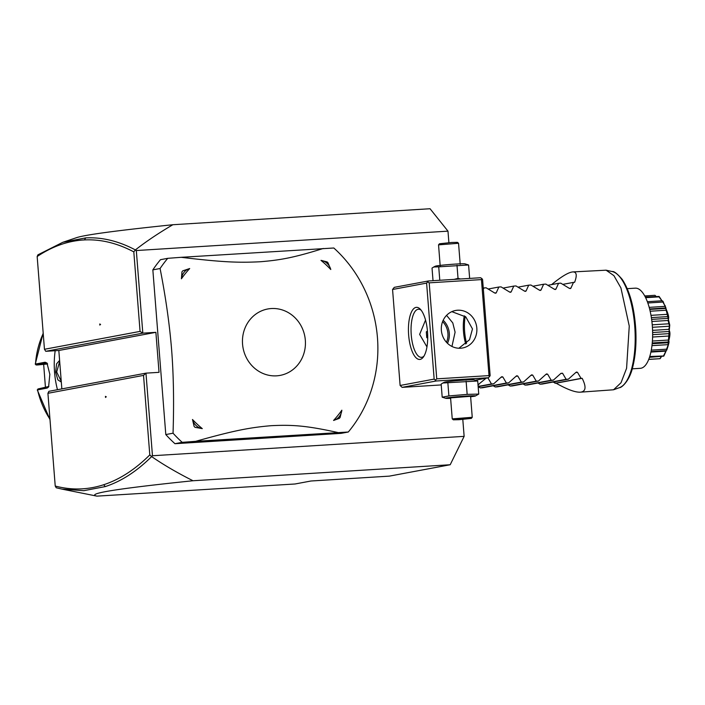 <?xml version="1.0" encoding="UTF-8"?>
<svg xmlns="http://www.w3.org/2000/svg" width="705" height="705" viewBox="0 0 705 705"><rect width="100%" height="100%" fill="white"/><g stroke="black" fill="none" stroke-linecap="round" stroke-linejoin="round"><path stroke-width="1.06" d="M135.369 249.931L133.809 251.879C117.224 243.102 100.762 239.118 84.424 239.929L85.719 237.893C102.137 237.074 118.687 241.092 135.369 249.931C145.794 241.718 158.29 233.32 172.857 224.728L430.05 208.733L447.983 231.152L448.891 242.67M462.797 419.431L464.137 436.36L450.195 464.745L389.354 476.131L310.976 481.004L295.043 483.991L96.938 496.135C85.455 493.703 117.479 488.574 193.003 480.748C177.131 472.755 163.349 464.701 151.637 456.584L149.795 454.91L143.529 375.395L47.922 393.293L55.228 486.045C71.663 490.345 87.817 489.913 103.688 484.74C119.674 479.497 135.043 469.556 149.795 454.91M45.763 351.31L44.459 349.283L140.066 331.394L142.815 333.148L45.763 351.31L58.823 350.491L61.846 388.887M103.688 484.74L105.292 486.582L83.816 490.689L61.996 489.12L56.233 487.772L55.228 486.045M47.922 393.293L48.909 391.31L145.97 373.148L143.529 375.395M464.137 436.36L152.465 455.747L145.97 373.148L159.03 372.337L155.884 332.328L58.823 350.491M447.983 231.152L136.321 250.539L142.815 333.148L155.884 332.328M348.296 432.015A128.513 119.55 -100.6 0 0 377.457 337.739A128.513 119.55 79.4 0 0 333.817 248.001L181.167 257.316L167.728 258.33L160.484 259.687A128.513 119.55 79.4 0 0 152.844 269.874L165.798 434.562A128.513 119.55 79.4 0 0 174.963 443.701L341.053 433.363L348.296 432.015L195.655 441.33L182.207 442.343L174.963 443.701M392.562 289.473L394.271 287.349L428.314 280.987L426.604 283.102L434.157 379.105L400.114 385.476L392.562 289.473L426.604 283.102M428.314 280.987L480.563 277.735L481.938 278.607L482.59 279.612L490.142 375.624L488.433 377.739L436.183 380.991L402.141 387.362L400.114 385.476M402.141 387.362L441.233 384.93M152.465 455.747L151.698 456.179M450.195 464.745L193.003 480.748M105.292 486.582C121.366 481.321 136.805 471.319 151.637 456.584M105.521 397.453L106.261 396.765L105.433 396.369L105.521 397.453M105.865 397.126L105.82 396.554M135.492 250.266L136.321 250.539M140.066 331.394L133.809 251.879M84.424 239.929C68.209 240.757 52.452 246.292 37.162 256.532L44.459 349.283M99.819 325.084L100.568 324.397L99.74 324L99.819 325.084M37.903 254.831L37.162 256.532M85.719 237.893L62.816 242.291L37.894 254.84M172.857 224.728C117.382 230.473 85.314 234.774 76.633 237.638L62.816 242.291M100.128 324.185L100.172 324.767M165.798 434.562L173.042 433.205A128.513 119.55 79.4 0 0 182.207 442.343M152.844 269.874L160.088 268.517C165.71 297.175 169.561 324.309 171.632 349.918C173.58 374.954 174.056 402.722 173.042 433.205M167.728 258.33A128.513 119.55 79.4 0 0 160.088 268.517M195.655 441.33C234.686 430.35 250.39 427.459 271.169 425.688C292.399 424.639 306.367 425.617 337.748 432.491M242.555 344.146A33.778 31.425 79.4 0 0 276.598 375.836A33.778 31.425 79.4 0 0 305.336 340.242A33.778 31.425 79.4 0 0 271.302 308.543A33.778 31.425 79.4 0 0 242.555 344.146M195.082 427.336L202.291 428.622A106.984 99.52 -100.6 0 1 192.483 419.493L194.131 426.446L195.082 427.336A14.056 13.078 -100.6 0 1 194.131 426.446M341.855 410.195A106.984 99.52 -100.6 0 1 333.571 420.453A12.452 11.58 79.4 0 0 341.855 410.195L340.145 417.369A14.056 13.078 79.4 0 1 339.343 418.365L333.571 420.453M323.269 248.477C294.135 257.598 280.643 260.075 260.427 261.74C238.889 262.85 222.771 262.269 181.167 257.316M320.978 260.374A106.984 99.52 -100.6 0 1 330.777 269.504A12.452 11.58 79.4 0 0 320.978 260.374L327.023 261.872A14.056 13.078 79.4 0 1 327.984 262.754L330.777 269.504M181.96 271.839L181.414 278.792A106.984 99.52 -100.6 0 1 189.698 268.535L182.762 270.843L181.96 271.839A14.056 13.078 -100.6 0 1 182.762 270.843M181.414 278.792A12.452 11.58 -100.6 0 1 189.698 268.535M202.291 428.622A12.452 11.58 -100.6 0 1 192.483 419.493M465.177 316.413A26.103 9.518 -93.6 0 0 464.639 331.685A26.103 9.518 -93.6 0 0 466.578 343.247M488.433 377.739L475.249 380.207M442.855 383.009L444.511 382.189A14.937 0.626 -4.5 0 1 464.718 380.083A14.937 0.626 -4.5 0 1 474.13 379.854L477.717 380.991L442.855 383.009L441.163 384.093L442.194 397.188L448.891 395.937L467.159 394.377L478.748 394.077L475.399 395.99A14.937 0.626 -4.5 0 1 470.632 396.765M436.183 380.991L434.157 379.105M427.486 331.641A26.103 9.518 86.4 0 1 423.273 357.153A26.103 9.518 86.4 0 1 408.653 335.166A26.103 9.518 86.4 0 1 420.295 309.204A26.103 9.518 86.4 0 1 427.486 331.641M489.649 376.611L489.006 375.606L481.445 279.594L481.938 278.607M481.445 279.594L429.195 282.846L436.748 378.849L435.531 379.977M436.748 378.849L489.006 375.606M476.827 328.125A19.079 17.748 -100.6 0 1 462.603 347.979A19.079 17.748 -100.6 0 1 441.365 330.328A19.079 17.748 -100.6 0 1 455.589 310.473A19.079 17.748 -100.6 0 1 476.827 328.125M429.195 282.846L427.82 281.974M458.885 348.244L469.504 339.748L472.482 328.935L465.802 316.906L451.834 311.654M464.322 315.814A24.093 8.786 -93.6 0 0 463.493 331.667A24.093 8.786 -93.6 0 0 465.776 343.996M446.573 315.364L452.786 322.925L455.095 332.187L451.949 346.446M426.948 346.913L419.642 334.39L425.538 320.079M424.005 356.06A24.093 8.786 86.4 0 1 421.431 357.338A24.093 8.786 86.4 0 1 411.244 334.919A24.093 8.786 86.4 0 1 418.435 309.239A24.093 8.786 86.4 0 1 421.149 310.191M443.181 320.281A19.079 17.748 -100.6 0 1 449.305 333.271A19.079 17.748 79.4 0 1 447.49 343.326M446.485 342.295A17.995 16.735 79.4 0 0 447.931 333.403A17.995 16.735 -100.6 0 0 442.617 321.595M427.433 331.05L426.322 331.844L426.772 337.625L427.697 338.109M439.25 280.299L441.876 280.141M454.108 279.374L458.03 278.378L460.603 278.977M468.323 278.493L469.116 278.449M469.618 278.07L468.587 264.983L465 263.846A14.937 0.626 -4.5 0 0 455.58 264.075A14.937 0.626 -4.5 0 0 435.382 266.182L433.725 267.001L438.73 266.834L468.587 264.983M458.03 278.378L456.999 265.283M439.761 279.929L438.73 266.834M433.029 280.687L432.033 268.094L433.725 267.001M438.536 244.864L458.541 243.278L457.466 242.353L451.729 242.467L439.462 243.771L438.545 244.846L440.184 265.864M450.61 398.334A14.937 0.626 -4.5 0 1 445.78 398.316A14.937 0.626 -4.5 0 1 465.97 396.078A14.937 0.626 -4.5 0 1 475.399 395.99M452.231 418.876L472.244 417.298L470.596 396.298L450.574 397.876L452.24 418.893L453.315 419.81L459.061 419.695L471.319 418.4L453.315 419.81M448.891 395.937L447.86 382.841M467.159 394.377L466.128 381.29M478.748 394.077L477.717 380.991M472.244 417.298L471.319 418.4M467.856 418.47L456.787 419.713L467.767 418.47M468.94 418.673L467.6 418.453M463.405 419.299L463.141 418.241M456.787 419.713L457.624 418.585M61.317 382.11L57.863 379.854L55.642 372.081L56.594 363.798L59.608 360.396M57.466 389.706A94.382 87.799 -100.6 0 1 54.558 372.284A94.382 87.799 -100.6 0 1 55.175 350.72M47.596 363.974L37.453 364.97L36.114 364.97L35.25 364.106L45.12 362.22L46.988 363.057L49.835 374.337L48.592 386.957L47.147 388.067L37.286 389.944L38.008 388.957L48.865 386.463M43.216 333.421A84.336 78.458 79.4 0 0 35.514 364.018L36.325 364.899L46.125 363.075L47.332 363.524M45.455 387.547L43.622 363.868M61.247 381.282L56.682 371.984L59.687 361.409M569.561 288.46L570.874 288.213L573.491 282.379L574.61 282.308C577.263 275.241 576.646 271.786 572.751 271.927L606.106 270.191L613.914 275.655L620.92 287.913L629.257 326.062L626.586 368.301L621.017 382.744L613.544 389.777L580.233 392.183C585.881 391.663 586.534 387.045 582.163 378.312L556.086 383.194C567.076 389.407 575.121 392.403 580.233 392.183M570.354 288.583L570.874 288.213L569.288 288.319L560.792 283.163L558.563 283.304L555.937 289.147L554.359 289.244L545.864 284.097L543.634 284.23L541.008 290.072L539.422 290.169L530.936 285.023L528.706 285.164L526.08 291.006L524.494 291.103L516.007 285.948L513.778 286.089L511.151 291.932L509.565 292.029L501.07 286.882L498.84 287.023L496.223 292.857L494.637 292.963L486.142 287.807L483.912 287.948L483.357 289.341M494.91 293.104L496.223 292.857L495.703 293.227M509.838 292.178L510.632 292.293M524.767 291.244L525.56 291.368M539.704 290.319L540.497 290.434M554.632 289.394L555.425 289.508M572.751 271.927C568.494 272.306 561.444 276.536 551.592 284.608M632.235 368.83L640.299 368.327A40.159 14.638 86.4 0 0 640.96 368.239A40.159 14.638 -93.6 0 0 652.363 326.433A40.159 14.638 -93.6 0 0 635.311 288.16L627.247 288.662M647.366 301.696L662.162 300.771L662.938 301.246A31.804 11.597 86.4 0 1 663.07 301.484L666.181 309.151A31.804 11.597 86.4 0 1 666.278 309.477C668.446 314.553 669.151 317.796 668.384 319.206L667.758 318.387L651.632 319.391M668.384 319.206A31.804 11.597 86.4 0 1 668.437 319.594L669.715 325.005L669.274 330.204L668.763 329.358L652.566 330.363M668.763 329.358L669.556 326.23L668.058 320.475L668.437 319.594M668.058 320.475L651.896 321.48M667.758 318.387L668.322 316.563L651.376 317.62M668.322 316.563L667.838 314.298L650.997 315.346M667.838 314.298L666.005 310.244L650.169 311.231M666.181 309.151L665.467 308.455L649.746 309.433M666.005 310.244L666.278 309.477M665.996 308.147L665.467 308.455L665.996 308.147L665.273 306.358L649.199 307.362M665.273 306.358L662.867 302.04L647.833 302.983M662.867 302.04L663.07 301.484M661.977 300.903L659.025 296.858L645.657 297.686M659.025 296.858L659.193 296.567A31.804 11.597 86.4 0 0 659.052 296.452L645.348 297.061M655.994 296.4L654.945 295.307L644.758 295.941M654.945 295.307L656.117 296.391M661.466 356.598L660.109 358.678A31.804 11.597 86.4 0 1 659.968 358.704L648.706 359.427M660.109 358.678L648.741 359.33M659.933 358.633L661.316 356.607M666.366 350.411L663.872 355.972A31.804 11.597 86.4 0 1 663.749 356.131L649.464 357.338M663.872 355.972L649.737 356.492M663.652 355.628L665.925 351.143L650.882 352.077M665.925 351.143L666.084 350.667L650.988 351.61L665.969 350.702L666.78 350.041A31.804 11.597 86.4 0 0 666.842 349.856A31.804 11.597 86.4 0 0 666.868 349.768L666.577 349.178L651.279 350.129M666.577 349.178L668.278 344.63L651.958 345.644M668.278 344.63L668.71 342.63L668.102 341.987L652.24 342.974M668.71 342.63L668.102 341.987L668.701 341.176C669.486 340.903 668.878 343.767 666.868 349.768M669.274 330.204A31.804 11.597 86.4 0 1 669.274 330.601C670.296 332.425 670.12 335.836 668.745 340.815L668.349 340.048L652.398 341.044M668.349 340.048L669.547 335.977L652.592 337.025M669.547 335.977L669.662 333.597L652.627 334.655M669.662 333.597L668.789 331.5L652.618 332.504M668.789 331.5L669.274 330.601M669.556 326.23L652.416 327.296M669.362 323.754L652.231 324.82M659.193 296.567L661.977 300.788M665.203 305.891L669.75 325.005L667.864 346.719L666.842 349.856M576.664 372.002L575.906 372.407L577.492 372.31L581.052 378.382L582.163 378.312M575.906 372.407L568.353 379.175L566.124 379.308L562.555 373.236L560.704 373.579M560.977 373.333L562.555 373.236L560.977 373.333L553.416 380.101L551.187 380.242L547.626 374.17L545.776 374.514M547.626 374.17L546.04 374.267L546.798 373.853M546.04 374.267L538.488 381.026L536.258 381.167L532.698 375.095L530.847 375.439M532.698 375.095L531.112 375.192L531.87 374.787M531.112 375.192L523.559 381.96L521.33 382.092L517.77 376.021L515.919 376.373M517.77 376.021L516.183 376.126L516.941 375.712M516.183 376.126L508.631 382.885L506.401 383.026L502.841 376.955L500.991 377.298M502.841 376.955L501.255 377.052L502.013 376.646M501.255 377.052L493.703 383.811L491.473 383.952L487.904 377.88L486.053 378.224M486.115 378.171L478.016 384.789M508.631 382.885L482.555 387.768L480.325 387.909L478.254 386.701M523.559 381.96L497.483 386.833L495.254 386.974L493.183 385.776M538.488 381.026L512.412 385.908L510.182 386.049L508.111 384.851M553.416 380.101L527.349 384.983L525.119 385.115L523.048 383.917M568.353 379.175L542.277 384.049L540.048 384.19L537.977 382.991M556.086 383.194L552.905 382.057M554.976 383.264L581.052 378.382M540.048 384.19L566.124 379.308M525.119 385.115L551.187 380.242M510.182 386.049L536.258 381.167M495.254 386.974L521.33 382.092M480.325 387.909L506.401 383.026M478.166 386.719L493.703 383.811M478.149 386.446L491.473 383.952M478.025 384.886L478.765 384.745M573.491 282.379L562.863 284.362M558.563 283.304L547.935 285.296M543.634 284.23L533.006 286.221M528.706 285.164L518.069 287.155M513.778 286.089L503.141 288.081M498.84 287.023L488.212 289.006M483.912 287.948L483.251 288.072M45.12 362.22L46.31 363.075M47.147 388.067L47.817 387.098M38.22 388.896L37.55 389.865A84.336 78.458 79.4 0 0 49.967 419.211M55.642 372.081L56.682 371.984M619.457 387.662A58.489 21.326 -93.6 0 0 634.888 328.424A58.489 21.326 -93.6 0 0 612.231 271.557C613.914 271.046 617.254 273.672 622.233 279.409C629.785 290.936 634.288 307.539 635.751 329.2C636.5 343.229 635.531 355.708 632.826 366.635C629.618 381.255 621.29 387.97 619.457 387.662L613.544 389.777M577.492 372.31L575.641 372.654M61.996 489.12L96.938 496.135M460.206 264.296L458.55 243.287M445.78 398.316L442.555 397.312M467.812 418.47L455.756 419.493M43.181 333.051L35.25 364.106M50.002 419.695L37.286 389.944M649.631 308.966L665.458 307.988M652.169 343.723L668.358 342.718M664.956 305.362L665.344 306.181M606.106 270.191L612.231 271.557"/></g></svg>
